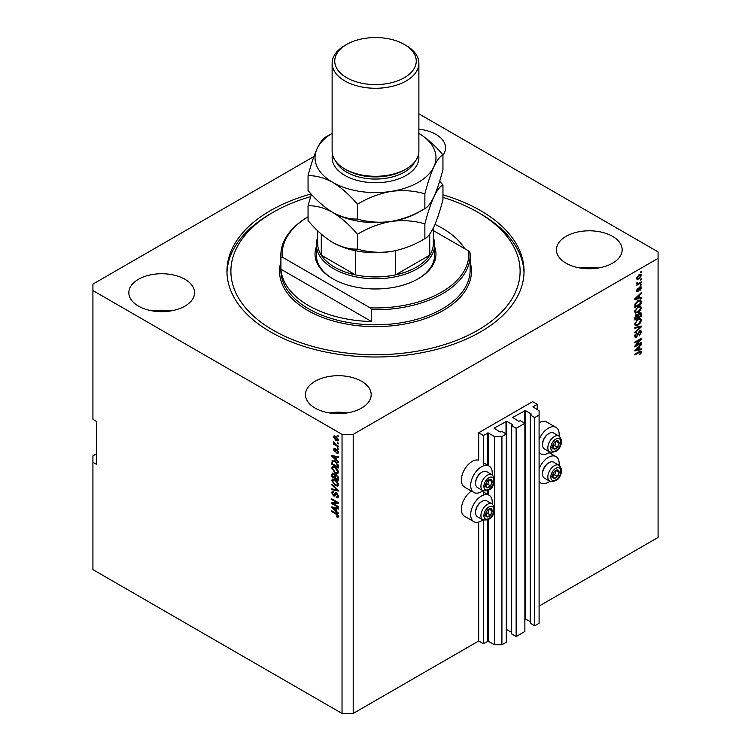 <?xml version="1.0" encoding="UTF-8"?>
<svg xmlns="http://www.w3.org/2000/svg" width="751" height="751" viewBox="0 0 751 751"><rect width="100%" height="100%" fill="white"/><g stroke="black" fill="none" stroke-linecap="round" stroke-linejoin="round"><path stroke-width="1.13" d="M537.237 404.329L532.59 401.644L478.678 432.773L483.325 435.458L488.347 432.989L494.477 436.528L501.912 436.528L506.287 434.003L501.828 431.431L500.053 432.022L494.111 428.154L506.747 421.292L512.698 424.719L511.675 425.742L516.134 428.323L524.874 423.273L520.415 420.701L518.65 421.292L512.698 417.425L525.343 410.553L531.286 413.989L530.272 415.012L534.731 417.584L539.096 415.059L539.096 410.769L532.966 406.798L537.237 404.329L537.237 409.699M530.272 415.012L530.272 623.236L534.731 625.818L539.096 623.292L539.096 415.059M534.731 625.818L534.731 417.584M524.874 618.702L530.272 621.631M511.675 425.742L511.675 633.966L516.134 636.548L524.874 631.507L524.874 423.273M516.134 636.548L516.134 428.323M506.287 629.432L511.675 632.361M96.644 453.707L92.917 455.848L92.917 569.624L342.034 713.45L353.195 713.45L478.678 640.997L483.325 643.682L488.347 641.213L494.477 644.762L501.912 644.762L506.287 642.236L506.287 434.003M501.912 644.762L501.912 436.528M494.477 644.762L494.477 510.013M494.477 507.995L494.477 480.818M494.477 478.8L494.477 436.528M483.325 643.682L483.325 520.096M483.325 495.106L483.325 490.91M483.325 465.911L483.325 435.458M478.678 640.997L478.678 522.076M482.949 490.722A15.245 8.805 -60 0 1 473.843 492.459L464.55 487.089A15.245 8.805 -60 0 1 461.386 480.105A15.245 8.805 -60 0 1 467.366 465.507A15.245 8.805 -60 0 1 478.678 460.194L478.678 432.773M442.949 155.204A32.866 18.972 0 0 0 445.55 147.806A32.866 18.972 0 0 0 435.918 134.391A32.866 18.972 0 0 0 418.88 129.172M184.943 279.288A32.866 18.972 0 0 0 149.13 275.176A32.866 18.972 0 0 0 128.843 292.702A32.866 18.972 0 0 0 138.466 306.117A32.866 18.972 0 0 0 174.288 310.229A32.866 18.972 0 0 0 194.575 292.702A32.866 18.972 0 0 0 184.943 279.288M170.721 310.952A32.866 18.972 0 0 0 152.697 310.952M361.56 381.255A32.866 18.972 0 0 0 325.746 377.143A32.866 18.972 0 0 0 305.45 394.669A32.866 18.972 0 0 0 315.082 408.084A32.866 18.972 0 0 0 350.895 412.196A32.866 18.972 0 0 0 371.182 394.669A32.866 18.972 0 0 0 361.56 381.255M347.328 412.919A32.866 18.972 0 0 0 329.304 412.919M612.534 236.358A32.866 18.972 0 0 0 576.712 232.237A32.866 18.972 0 0 0 556.425 249.773A32.866 18.972 0 0 0 566.057 263.188A32.866 18.972 0 0 0 601.87 267.3A32.866 18.972 0 0 0 622.157 249.773A32.866 18.972 0 0 0 612.534 236.358M598.303 268.013A32.866 18.972 0 0 0 580.279 268.013M471.45 491.07A15.245 8.805 120 0 0 461.386 509.3A15.245 8.805 120 0 0 464.55 516.284L473.843 521.654A15.245 8.805 120 0 0 482.949 519.917M492.149 503.987A15.245 8.805 120 0 0 492.252 502.222A15.245 8.805 120 0 0 489.089 495.238A15.245 8.805 120 0 0 477.345 499.321A15.245 8.805 120 0 0 470.68 514.67A15.245 8.805 120 0 0 473.843 521.654M473.843 492.459A15.245 8.805 -60 0 1 470.68 485.475A15.245 8.805 -60 0 1 477.345 470.126A15.245 8.805 -60 0 1 489.089 466.042A15.245 8.805 -60 0 1 492.252 473.027A15.245 8.805 -60 0 1 492.149 474.792M539.096 468.859A15.245 8.805 -60 0 1 556.022 456.599A15.245 8.805 -60 0 1 559.176 463.583A15.245 8.805 -60 0 1 559.073 465.348M559.073 436.153A15.245 8.805 120 0 0 559.176 434.388A15.245 8.805 120 0 0 556.022 427.403L546.719 422.034A15.245 8.805 120 0 0 539.096 422.794M556.022 427.403A15.245 8.805 120 0 0 539.096 439.664M311.092 193.955A148.548 85.764 0 0 0 226.952 271.233A148.548 85.764 0 0 0 270.463 331.876A148.548 85.764 0 0 0 432.341 350.473A148.548 85.764 0 0 0 524.048 271.233A148.548 85.764 0 0 0 480.537 210.59A148.548 85.764 0 0 0 442.949 194.828M313.899 156.537L92.917 284.113L92.917 290.553L342.034 434.378L353.195 434.378L658.083 258.353L658.083 251.914L418.88 113.814M636.163 345.357L641.345 342.372L641.345 343.151L634.839 346.906L634.839 346.08L640.03 339.912L634.839 342.907L634.839 342.127L641.345 338.372L641.345 339.208L636.163 345.357L635.675 345.075M639.533 330.825L640.894 330.675L641.429 332.102L639.232 335.885L640.669 332.468L639.552 331.595L636.538 337.246L635.271 337.406L634.755 336.091L636.698 332.665L635.515 335.631L636.557 336.457L639.533 330.825M639.345 330.947L640.321 331.501L638.96 331.257M634.905 335.997L636.557 336.457M634.839 327.455L641.345 326.065L641.345 326.873L634.839 332.881L634.839 332.073L640.584 326.957L634.839 328.271L634.839 327.455M640.434 318.49L641.429 320.123L640.406 322.93L638.181 324.976L635.449 325.493L634.755 323.972L638.097 319.072L640.772 318.621M640.434 305.995L641.429 307.638L640.406 310.435L638.181 312.491L635.449 313.007L634.755 311.487L638.097 306.577L640.772 306.136M639.401 297.818L641.345 297.358L641.345 298.166L634.839 299.527L634.839 298.767L641.345 292.608L641.345 293.416L639.401 295.199L639.401 297.818L638.641 297.387M640.415 272.069L641.345 271.533L641.345 272.313L640.415 272.848L640.415 272.069M353.195 713.45L353.195 434.378M539.096 606.113L658.083 537.425L658.083 258.353M638.932 274.782L640.95 274.35L641.429 275.429L638.979 278.95L637.008 279.344L636.529 278.264L638.932 274.782M640.415 279.288L641.345 278.752L641.345 279.532L640.415 280.067L640.415 279.288M638.894 283.287L641.345 281.869L641.345 282.658L636.613 285.389L637.374 284.169L636.529 283.728L636.782 282.845L637.458 282.751L637.928 283.709L638.894 283.287M636.529 283.69L637.374 284.169L636.529 283.728M636.735 282.958L637.928 283.709M640.415 284.657L641.345 284.113L641.345 284.901L640.415 285.436L640.415 284.657M639.908 286.901L640.997 286.751L641.429 287.868L639.908 290.609L640.753 288.206L640.021 287.614L637.881 291.679L636.932 291.801L636.529 290.731L637.881 288.168L637.205 290.308L637.787 290.956L639.908 286.901M640.753 288.206L639.411 287.267M636.623 289.97L637.787 290.956M638.059 300.56L640.8 299.978L641.345 303.733L634.839 307.488L634.961 304.108L638.059 300.56M639.439 312.735L640.894 312.51L641.345 316.218L634.839 319.973L634.839 317.645L636.472 314.641L637.843 314.688L639.439 312.735M639.401 349.243L641.345 348.774L641.345 349.59L634.839 350.952L634.839 350.191L641.345 344.033L641.345 344.84L639.401 346.615L639.401 349.243L638.641 348.802M641.429 352.022L640.969 353.458L639.401 354.81L640.669 352.426L640.181 351.928L634.839 354.913L634.839 354.125L639.261 351.581L641.054 351.102L641.429 352.022L640.5 351.487L640.462 351.956M640.669 352.426L639.42 351.487M92.917 290.553L92.917 419.358L96.644 421.508L96.644 464.437L92.917 462.287M342.034 713.45L342.034 434.378M333.134 503.602L338.316 506.587L338.316 507.366L331.811 503.611L331.811 502.785L337.002 502.607L331.811 499.612L331.811 498.833L338.316 502.588L338.316 503.423L333.134 503.602L338.316 502.917M337.115 493.407L334.693 496.054L333.51 495.904L331.726 492.703L332.261 491.332L333.669 491.511L333.754 492.346L332.815 492.224L332.486 493.116L333.528 495.134L334.186 495.275L334.955 493.219L336.504 492.956L338.401 496.42L337.819 497.875L336.204 497.66L336.119 496.833L337.208 496.965L337.64 495.913L336.532 493.745L335.857 493.66L336.786 493.125M335.847 492.703L335.321 492.797M331.811 484.16L338.316 490.29L338.316 491.098L331.811 489.586L331.811 488.779L337.556 490.29L331.811 484.977L331.811 484.16M338.401 484.442L337.387 486.066L335.153 485.54L331.726 480.584L332.411 479.072L335.068 479.542L337.406 481.654L338.401 484.442M338.401 471.947L337.387 473.571L335.153 473.046L331.726 468.089L332.411 466.578L335.068 467.047L337.406 469.168L338.401 471.947M337.387 442.527L338.316 443.85L337.387 442.527M335.904 436.303L338.401 439.842L337.922 440.921L335.95 440.527L333.5 437.016L333.988 435.946L335.904 436.303M338.401 516.331L337.941 517.242L336.373 516.782L336.288 515.956L337.64 515.862L337.152 514.801L331.811 511.609L331.811 510.83L336.232 513.384L338.401 516.331L338.185 517.11M338.391 515.74L337.462 516.275L338.269 515.505M336.373 459.8L338.316 461.574L338.316 462.391L331.811 456.232L331.811 455.472L338.316 456.824L338.316 457.631L336.373 457.171L336.373 459.8M336.88 449.455L338.401 452.186L337.997 453.247L336.88 453.163L336.795 452.337L337.725 451.736L336.992 450.3L334.852 451.895L333.5 449.389L334.852 448.385L334.176 449.746L334.758 451.06L335.913 449.286L336.88 449.455M336.795 452.337L338.307 451.398M335.716 451.999L334.852 451.895L335.781 451.36L335.284 450.975M333.923 448.291L334.852 448.385M334.937 449.211L334.176 449.746M334.758 451.06L336.082 450.506L336.514 449.286M337.387 447.803L338.316 449.117L337.387 447.803M335.866 444.676L338.316 446.094L338.316 446.873L333.585 444.141L333.585 443.362L334.345 443.794L333.754 441.795L335.866 444.676M337.387 435.308L338.316 436.622L337.387 435.308M332.74 461.536L332.862 460.41L331.933 460.945L335.03 460.973L338.316 465.733L338.316 467.948L331.811 464.193L332.355 460.419M335.547 474.435L334.815 474.857L336.41 474.745L338.316 478.124L338.316 480.433L331.811 476.678L332.242 473.102L335.096 474.529M336.373 511.215L338.316 512.999L338.316 513.806L331.811 507.657L331.811 506.887L338.316 508.249L338.316 509.056L336.373 508.596L336.373 511.215M539.096 452.29A15.245 8.805 120 0 0 540.767 453.811A15.245 8.805 120 0 0 549.873 452.083M549.873 481.278A15.245 8.805 -60 0 1 540.767 483.006A15.245 8.805 -60 0 1 539.096 481.485M338.87 516.707L337.302 516.247M337.19 516.312L336.373 516.782M337.678 514.491L337.152 514.801M332.486 511.224L331.811 511.609M333.003 455.941L331.811 456.232M338.316 456.88L336.373 457.171M336.542 457.077L336.542 456.458L335.613 456.993L332.486 456.242L335.613 459.105L335.613 456.993M336.373 458.664L335.613 459.105M333.294 455.782L332.486 456.242M338.325 452.787L336.88 453.163M337.546 449.99L336.992 450.3M337.34 449.783L336.561 450.234M334.439 449.136L333.5 449.389M334.43 448.845L334.505 448.263M338.063 448.187L337.387 448.582M334.261 443.747L333.585 444.141M334.035 442.076L333.5 442.386M338.063 435.702L337.387 436.087M338.279 440.508L337.18 440.161M336.701 440.095L335.95 440.527M334.448 436.8L333.5 437.016M334.43 436.481L334.552 435.815M335.659 436.171L334.176 437.429L335.95 439.748L337.725 439.438L335.95 437.11L334.176 437.429M338.354 439.542L337.424 440.077L338.307 439.1M336.579 436.744L335.95 437.11M338.063 442.921L337.387 443.306M338.316 466.878L337.809 466.587M332.571 463.752L331.811 464.193M334.373 460.635L332.702 461.546L332.571 463.846L337.556 466.728L336.608 462.963L335.021 461.752L332.702 461.546M338.316 466.287L337.556 466.728M335.669 461.377L335.021 461.752M337.124 462.672L336.608 462.963M338.26 464.982L337.556 465.385M338.316 473.036L336.082 472.51M335.885 472.623L335.153 473.046M332.665 467.76L331.726 468.089M332.655 467.554L332.946 466.418M334.514 466.756L333.003 467.413L333.585 467.3L332.486 468.521L335.162 472.276L337.124 472.623L337.64 471.515L335.049 467.817L333.585 467.3L334.514 466.756M337.124 472.623L338.401 471.75M335.697 467.451L335.049 467.817M338.316 471.13L337.64 471.515M338.316 479.363L337.809 479.072M335.275 477.608L334.768 477.317M332.571 476.247L331.811 476.678M332.74 474.022L332.834 473.008M336.561 474.839L335.575 475.402L336.41 475.533L335.275 476.463L335.275 477.899L337.556 479.222L337.481 476.866L336.41 475.533L337.021 475.186M335.444 475.543L335.331 474.557M334.111 473.759L332.571 475.064L332.571 476.341L334.514 477.458L334.458 475.28L332.824 473.956L333.754 473.421M335.275 477.026L334.514 477.458M335.387 474.745L334.458 475.28M338.316 478.781L337.556 479.222M338.034 476.547L337.481 476.866M338.25 477.27L337.556 477.674M338.316 485.531L336.082 485.005M335.885 485.108L335.153 485.54M332.665 480.255L331.726 480.584M332.655 480.039L332.946 478.903M334.514 479.251L333.003 479.898L333.585 479.786L332.486 481.015L335.162 484.761L337.124 485.118L337.64 484.01L335.049 480.311L333.585 479.786L334.514 479.251M337.124 485.118L338.401 484.245M335.697 479.936L335.049 480.311M338.316 483.616L337.64 484.01M338.316 490.337L337.715 490.206M333.716 489.277L331.811 489.586M338.034 490.018L337.556 490.29M332.346 484.667L331.811 484.977M338.203 497.472L336.204 497.66M337.208 496.965L338.391 496.158M338.307 495.529L337.64 495.913M335.059 495.613L333.51 495.904M332.665 492.365L331.726 492.703M332.655 492.158L332.824 491.22M335.885 492.684L335.115 494.74L334.186 495.275M333.397 503.452L331.811 503.611M337.678 502.212L337.002 502.607M332.486 499.218L331.811 499.612M333.003 507.366L331.811 507.657M338.316 508.296L336.373 508.596M336.542 508.493L336.542 507.873L335.613 508.408L332.486 507.667L335.613 510.52L335.613 508.408M336.373 510.089L335.613 510.52M333.294 507.197L332.486 507.667M640.669 271.918L641.345 272.313M640.387 274.228L641.429 275.429M640.5 274.894L639.289 274.584M638.228 278.508L638.979 278.95M637.749 278.574L636.651 278.931M636.548 277.945L638.979 278.17L640.753 275.805L640.462 275.204M636.623 277.56L637.205 277.889L638.979 275.533L638.341 275.166M640.753 275.805L638.979 275.533M640.669 279.137L641.345 279.532M640.669 282.263L641.345 282.658M637.637 283.728L637.12 284.019M640.669 284.507L641.345 284.901M640.415 286.685L641.429 287.868M640.5 287.333L639.589 287.023M639.026 287.717L639.589 288.037M637.28 290.909L637.881 291.679M637.402 288.572L637.965 288.9M640.415 297.574L641.345 298.166M640.415 297.631L638.641 298.006L638.641 295.894L635.515 298.757L638.641 298.006M637.928 298.147L636.454 298.457M635.393 298.682L634.839 298.795M640.819 293.106L641.345 293.416M638.913 294.908L639.401 295.199M638.472 295.321L638.472 295.8M638.162 295.622L638.641 295.894M640.218 299.837L640.415 300.982L641.345 301.517M640.584 303.291L641.345 303.733M635.346 306.117L634.839 306.417M638.735 300.203L640.19 300.804L638.791 300.175M635.599 306.267L640.584 303.385L639.636 300.719L638.05 301.339L635.731 303.808L635.599 306.267L634.839 305.826M634.886 304.53L635.599 304.944M635.177 303.488L635.731 303.808M637.402 300.973L638.05 301.339M639.918 310.154L640.406 310.435M637.458 312.069L638.181 312.491M636.566 312.303L635.046 312.641M639.505 305.46L641.429 307.638M634.848 310.651L636.022 312.172L638.19 311.703L640.669 308.079L640.162 306.962L638.66 306.286M634.764 311.299L636.022 312.172M636.097 308.248L636.613 308.548L635.515 311.036M637.439 306.999L638.078 307.375L636.613 308.548M640.162 306.962L638.078 307.375M640.303 312.416L640.415 313.467M640.584 315.777L641.345 316.218M638.05 317.053L637.543 317.344M635.346 318.612L634.839 318.903M637.43 314.462L637.374 315.326M639.57 313.083L638.51 312.979L639.57 313.083M636.557 314.988L635.656 314.819M635.599 318.753L637.543 317.635L637.486 315.523L636.585 315.364L635.599 318.753L634.839 318.321M635.975 315.007L637.486 315.523M638.303 317.194L640.584 315.88L640.5 313.618L639.439 313.514L638.303 317.194L637.543 316.753M638.838 313.167L640.5 313.618M639.918 322.648L640.406 322.93M637.458 324.563L638.181 324.976M636.566 324.789L635.046 325.127M639.505 317.945L641.429 320.123M634.848 323.146L636.022 324.667L638.19 324.188L640.669 320.564L640.162 319.447L638.66 318.781M634.764 323.794L636.022 324.667M636.097 320.743L636.613 321.034L635.515 323.531M637.439 319.494L638.078 319.86L636.613 321.034M640.162 319.447L638.078 319.86M640.415 326.272L641.345 326.873M634.839 327.53L639.655 326.413L640.584 326.957M640.331 330.553L641.429 332.102M635.853 336.551L636.538 337.246M635.609 336.711L634.905 336.974M636.172 333.04L636.782 333.397M634.848 335.237L635.515 335.631M634.586 335.087L635.628 335.913M640.669 342.756L641.345 343.151M635.909 345.216L635.233 345.601M639.354 339.518L640.03 339.912M640.622 338.785L641.345 339.208M640.03 339.133L639.589 339.659M640.415 348.999L641.345 349.59M640.415 349.055L638.641 349.422M637.928 349.572L636.454 349.882M635.393 350.107L634.839 350.219M640.819 344.531L641.345 344.84M638.913 346.333L639.401 346.615M638.472 346.746L638.472 347.215M636.745 349.816L638.641 349.431L638.641 347.319L635.515 350.173L636.745 349.816M638.162 347.037L638.641 347.319M640.425 353.148L640.969 353.458M639.739 351.89L639.251 351.393L639.739 351.89M553.008 473.843A4.6 2.657 120 0 0 552.576 475.974A4.6 2.657 120 0 0 554.2 478.293A4.6 2.657 120 0 0 557.458 476.416A4.6 2.657 120 0 0 559.082 472.219A4.6 2.657 120 0 0 557.458 469.901A4.6 2.657 120 0 0 554.2 471.778A4.6 2.657 120 0 0 553.008 473.843M553.262 473.806L552.576 475.974L554.2 478.293L557.458 476.416L559.082 472.219L557.458 469.901L554.2 471.778L553.262 473.806M542.522 473.928L542.522 473.196A8.308 4.797 -60 0 1 543.302 469.347A8.308 4.797 -60 0 1 548.39 463.02L549.028 462.654A9.2 5.313 120 0 0 543.386 469.666A9.2 5.313 120 0 0 542.522 473.928A9.2 5.313 120 0 0 544.428 478.134L549.741 481.203A9.2 5.313 -60 0 1 548.709 472.736A9.2 5.313 -60 0 1 558.941 465.273L553.628 462.203A9.2 5.313 120 0 0 549.028 462.654M552.586 476.003L554.67 474.801L556.209 470.492M551.412 476.678L554.2 478.293M554.67 474.801L557.458 476.416M556.294 470.605L559.082 472.219M486.085 512.482A4.6 2.657 120 0 0 485.653 514.613A4.6 2.657 120 0 0 487.277 516.932A4.6 2.657 120 0 0 490.534 515.055A4.6 2.657 120 0 0 492.158 510.858A4.6 2.657 120 0 0 490.534 508.54A4.6 2.657 120 0 0 487.277 510.427A4.6 2.657 120 0 0 486.085 512.482M486.338 512.445L485.653 514.613L487.277 516.932L490.534 515.055L492.158 510.858L490.534 508.54L487.277 510.427L486.338 512.445M475.59 512.567L475.59 511.835A8.308 4.797 -60 0 1 476.378 507.986A8.308 4.797 -60 0 1 481.466 501.659L482.095 501.292A9.2 5.313 120 0 0 476.463 508.305A9.2 5.313 120 0 0 475.59 512.567A9.2 5.313 120 0 0 477.495 516.782L482.818 519.852A9.2 5.313 -60 0 1 481.785 511.375A9.2 5.313 -60 0 1 492.018 503.912L486.704 500.842A9.2 5.313 120 0 0 482.095 501.292M485.662 514.642L487.737 513.44L489.286 509.131M484.489 515.317L487.277 516.932M487.737 513.44L490.534 515.055M489.37 509.244L492.158 510.858M486.085 483.287A4.6 2.657 120 0 0 485.653 485.418A4.6 2.657 120 0 0 487.277 487.737A4.6 2.657 120 0 0 490.534 485.859A4.6 2.657 120 0 0 492.158 481.663A4.6 2.657 120 0 0 490.534 479.354A4.6 2.657 120 0 0 487.277 481.231A4.6 2.657 120 0 0 486.085 483.287M486.338 483.25L485.653 485.418L487.277 487.737L490.534 485.859L492.158 481.663L490.534 479.354L487.277 481.231L486.338 483.25M475.59 483.372L475.59 482.64A8.308 4.797 -60 0 1 476.378 478.791A8.308 4.797 -60 0 1 481.466 472.463L482.095 472.097A9.2 5.313 120 0 0 476.463 479.11A9.2 5.313 120 0 0 475.59 483.372A9.2 5.313 120 0 0 477.495 487.587L482.818 490.656A9.2 5.313 -60 0 1 481.785 482.18A9.2 5.313 -60 0 1 492.018 474.716L486.704 471.647A9.2 5.313 120 0 0 482.095 472.097M485.662 485.446L487.737 484.245L489.286 479.936M484.489 486.122L487.277 487.737M487.737 484.245L490.534 485.859M489.37 480.058L492.158 481.663M553.008 444.648A4.6 2.657 120 0 0 552.576 446.779A4.6 2.657 120 0 0 554.2 449.098A4.6 2.657 120 0 0 557.458 447.22A4.6 2.657 120 0 0 559.082 443.024A4.6 2.657 120 0 0 557.458 440.706A4.6 2.657 120 0 0 554.2 442.592A4.6 2.657 120 0 0 553.008 444.648M553.262 444.611L552.576 446.779L554.2 449.098L557.458 447.22L559.082 443.024L557.458 440.706L554.2 442.592L553.262 444.611M542.522 444.733L542.522 444.001A8.308 4.797 -60 0 1 543.302 440.152A8.308 4.797 -60 0 1 548.39 433.825L549.028 433.458A9.2 5.313 120 0 0 543.386 440.471A9.2 5.313 120 0 0 542.522 444.733A9.2 5.313 120 0 0 544.428 448.938L549.741 452.008A9.2 5.313 -60 0 1 548.709 443.541A9.2 5.313 -60 0 1 558.941 436.078L553.628 433.008A9.2 5.313 120 0 0 549.028 433.458M552.586 446.807L554.67 445.606L556.209 441.297M551.412 447.483L554.2 449.098M554.67 445.606L557.458 447.22M556.294 441.41L559.082 443.024M434.651 246.826A60.474 34.912 180 0 1 418.26 278.752A60.474 34.912 180 0 1 332.74 278.752L332.74 278.752A60.474 34.912 180 0 1 316.349 246.826M433.336 237.457A59.151 34.152 180 0 1 434.651 244.619A59.151 34.152 180 0 1 398.133 276.171A59.151 34.152 180 0 1 333.669 268.764A59.151 34.152 180 0 1 316.349 244.619L316.349 255.133A59.151 34.152 0 0 0 333.209 279.015M310.642 196.621A144.605 83.483 0 0 0 273.251 212.204A144.605 83.483 0 0 0 273.251 330.271A144.605 83.483 0 0 0 477.749 330.271A144.605 83.483 0 0 0 477.749 212.204L480.537 213.819A148.548 85.764 180 0 1 524.02 272.848M308.577 305.582A94.645 54.645 0 0 0 371.538 321.541L280.93 269.233A94.645 54.645 0 0 0 308.577 305.582M464.709 248.684A94.645 54.645 0 0 0 442.423 228.304A94.645 54.645 0 0 0 434.97 224.427M371.538 309.731L370.149 307.863A93.331 53.884 0 0 0 468.68 250.975L470.07 252.852A94.645 54.645 180 0 1 470.145 255.133A94.645 54.645 180 0 1 371.538 309.731L371.538 321.541M280.93 269.233L280.93 257.424A94.645 54.645 180 0 1 280.855 255.133A94.645 54.645 180 0 1 308.051 216.795A93.331 53.884 0 0 0 282.32 257.152L280.93 257.424M468.68 250.975L433.336 230.576M370.149 307.863L282.32 257.152M226.98 272.848A148.548 85.764 180 0 1 270.463 213.819L273.251 212.204M480.537 213.819L477.749 212.204A144.605 83.483 0 0 0 442.949 197.391M417.791 279.015A59.151 34.152 0 0 0 434.651 255.133L434.651 244.619M317.664 230.782L317.664 243.549A57.836 33.391 0 0 0 321.278 255.171A57.836 33.391 0 0 0 334.599 267.159A57.836 33.391 0 0 0 355.354 274.847A57.836 33.391 0 0 0 395.646 274.847A57.836 33.391 0 0 0 429.722 255.171A57.836 33.391 0 0 0 433.336 243.549L433.336 228.013M321.278 234.115L321.278 255.171L355.354 274.847L355.354 250.703M316.349 244.619A59.151 34.152 180 0 1 317.664 237.457M395.646 250.665L395.646 274.847L429.722 255.171L429.722 234.105M332.12 63.225L332.12 151.242A43.38 25.046 0 0 0 344.822 168.947L346.68 170.017A40.751 23.525 0 0 0 404.32 170.017L406.178 168.947A43.38 25.046 0 0 0 418.88 151.242L418.88 63.225A43.38 25.046 180 0 1 392.097 86.365A43.38 25.046 180 0 1 344.822 80.93A43.38 25.046 180 0 1 332.12 63.225A43.38 25.046 180 0 1 344.822 45.511L346.68 44.44A40.751 23.525 0 0 0 346.68 77.71A40.751 23.525 0 0 0 404.32 77.71A40.751 23.525 0 0 0 404.32 44.44L406.178 45.511A43.38 25.046 180 0 1 418.88 63.225M346.68 170.017L344.822 168.947A43.38 25.046 0 0 0 406.178 168.947M424.869 238.649C414.374 245.051 403.137 249.332 391.149 251.51C379.302 253.049 368.065 252.242 357.429 249.088C349.675 249.398 341.452 247.192 332.74 242.47C324.01 237.128 315.786 229.825 308.051 220.578L308.051 205.802C315.805 205.492 324.028 207.689 332.74 212.42C341.47 217.762 349.703 225.065 357.429 234.312C367.924 227.91 379.171 223.629 391.149 221.451C402.996 219.912 414.233 220.719 424.869 223.873L424.869 238.649C427.723 237.307 430.736 233.364 433.909 226.821C437.12 219.583 440.133 210.552 442.949 199.71L442.949 184.934L439.635 181.216M357.429 234.312L357.429 249.088M424.869 223.873C427.685 213.04 430.699 204 433.909 196.771C437.082 190.219 440.095 186.276 442.949 184.934M311.365 194.246L308.051 205.802M332.261 212.139A60.474 34.912 0 0 0 332.74 212.42A60.474 34.912 0 0 0 391.149 221.451A60.474 34.912 0 0 0 420.682 210.937M332.74 242.47A60.474 34.912 0 0 0 391.149 251.51M332.12 133.359A60.474 34.912 0 0 0 317.091 148.642A60.474 34.912 0 0 0 332.74 182.362C341.47 187.712 349.703 195.007 357.429 204.253C367.924 197.86 379.171 193.57 391.149 191.402C402.996 189.862 414.233 190.67 424.869 193.824C427.685 182.981 430.699 173.95 433.909 166.713C437.082 160.17 440.095 156.227 442.949 154.884L442.949 169.66C440.133 180.493 437.12 189.534 433.909 196.771C430.736 203.314 427.723 207.257 424.869 208.6C414.374 215.002 403.137 219.283 391.149 221.451C379.302 222.991 368.065 222.183 357.429 219.029C349.684 219.348 341.452 217.142 332.74 212.42C324.01 207.069 315.777 199.775 308.051 190.529L308.051 175.753C315.805 175.434 324.028 177.64 332.74 182.362A60.474 34.912 0 0 0 391.149 191.402A60.474 34.912 0 0 0 433.909 166.713A60.474 34.912 0 0 0 418.88 133.359M330.309 134.476L326.131 136.813C323.315 138.1 320.301 142.042 317.091 148.642C313.918 155.776 310.905 164.807 308.051 175.753M442.949 154.884C435.195 145.619 426.972 138.325 418.26 132.993M424.869 193.824L424.869 208.6M357.429 204.253L357.429 219.029M406.178 45.511L404.32 44.44A40.751 23.525 0 0 0 346.68 44.44M525.343 618.786L525.343 410.553M524.602 423.113L524.602 410.553M506.747 629.516L506.747 421.292M506.005 433.843L506.005 421.292M488.347 641.213L488.347 519.561M488.347 494.806L488.347 490.365M488.347 465.611L488.347 432.989M487.606 641.213L487.606 519.927M487.606 494.374L487.606 490.732M487.606 465.179L487.606 432.989M336.917 513.825L336.279 514.191M334.711 456.073L333.829 456.589M336.354 449.783L335.425 450.318M332.693 461.565L331.811 462.072M332.74 473.815L331.811 474.35M335.415 475.561L334.514 476.087M337.039 489.079L336.532 489.37M335.547 493.792L334.617 494.327M334.711 507.498L333.829 508.005M638.669 288.544L639.326 288.928M640.415 313.374L641.345 313.909M634.877 317.063L635.599 317.476M637.374 315.223L638.303 315.758M638.632 326.676L639.561 327.22M637.749 333.848L638.322 334.186M638.632 351.937L639.308 352.332M551.478 473.712A7.097 4.102 120 0 0 553.318 480.565A7.097 4.102 120 0 0 560.18 474.482A7.097 4.102 120 0 0 558.34 467.629A7.097 4.102 120 0 0 551.478 473.712M484.555 512.351A7.097 4.102 120 0 0 486.395 519.204A7.097 4.102 120 0 0 493.247 513.121A7.097 4.102 120 0 0 491.417 506.268A7.097 4.102 120 0 0 484.555 512.351M484.555 483.156A7.097 4.102 120 0 0 486.395 490.009A7.097 4.102 120 0 0 493.247 483.926A7.097 4.102 120 0 0 491.417 477.073A7.097 4.102 120 0 0 484.555 483.156M551.478 444.517A7.097 4.102 120 0 0 553.318 451.37A7.097 4.102 120 0 0 560.18 445.287A7.097 4.102 120 0 0 558.34 438.434A7.097 4.102 120 0 0 551.478 444.517M280.855 255.133L280.855 270.163A94.645 54.645 0 0 0 308.577 308.802A94.645 54.645 0 0 0 411.717 320.649A94.645 54.645 0 0 0 470.145 270.163L470.145 255.133M470.145 262.099A95.959 55.405 180 0 1 419.433 320.489A95.959 55.405 180 0 1 307.647 310.416A95.959 55.405 180 0 1 280.855 262.099M418.523 154.462A43.38 25.046 180 0 1 394.65 180.156A43.38 25.046 180 0 1 344.822 175.387A43.38 25.046 180 0 1 332.477 154.462M336.307 161.972A40.751 23.525 0 0 0 346.68 172.167A40.751 23.525 0 0 0 414.693 161.972M549.112 452.618L556.022 456.599M539.096 452.853L540.767 453.811M539.096 482.048L540.767 483.006M483.325 462.71L489.089 466.042M483.325 491.905L489.089 495.238M337.471 452.402L338.401 451.867M334.383 449.164L335.312 448.629M335.077 451.098L336.007 450.562M332.815 492.224L333.744 491.68M637.561 283.69L636.632 283.155M637.421 290.994L636.491 290.459M637.27 315.232L636.341 314.697M640.293 313.355L639.354 312.82M640.472 351.966L639.542 351.421M549.741 481.203C555.562 481.898 559.195 479.626 560.65 474.388C562.33 471.271 561.767 468.23 558.941 465.273M482.818 519.852C488.638 520.537 492.271 518.265 493.726 513.027C495.407 509.91 494.834 506.869 492.018 503.912M482.818 490.656C488.638 491.342 492.271 489.07 493.726 483.832C495.407 480.715 494.834 477.674 492.018 474.716M549.741 452.008C555.562 452.703 559.195 450.431 560.65 445.193C562.33 442.076 561.767 439.035 558.941 436.078"/></g></svg>
